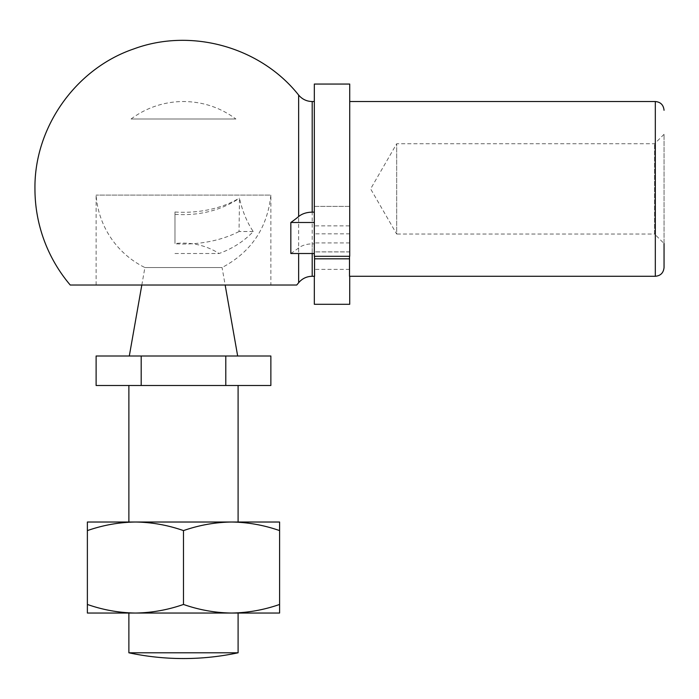 <?xml version="1.0" encoding="UTF-8"?>
<svg xmlns="http://www.w3.org/2000/svg" width="699" height="699" viewBox="0 0 699 699"><rect width="100%" height="100%" fill="white"/><g stroke="black" fill="none" stroke-linecap="round" stroke-linejoin="round"><path stroke-width="0.52" stroke-dasharray="3.5 2.62" d="M314.55 276.28L314.55 256.297M290.836 253.51A148.537 93.474 180 0 0 298.648 247.944A17.475 11.001 180 0 1 312.2 243.89L314.332 243.89M314.55 258.49L314.55 225.864L314.55 258.805L314.55 233.833L349.5 233.833L349.5 258.805L349.5 225.864L314.55 225.864M314.55 245.069L314.55 233.833M349.5 225.864L349.5 276.28M349.5 233.833L349.5 256.297M349.5 258.49L349.5 245.069M664.05 134.295L654.587 143.749L396.683 143.749L370.619 188.905L396.683 234.051L396.683 143.749L396.683 234.051L654.587 234.051L654.587 143.749L654.587 234.051L664.05 243.514L664.05 134.295L664.05 267.542M270.863 285.017L96.112 285.017L270.863 285.017L270.863 195.082L96.112 195.082L270.863 195.082C267.455 227.9 251.194 252.051 222.072 267.542L144.903 267.542L222.072 267.542L225.157 285.017M253.239 231.518L239.049 231.518L239.486 198.245C242.404 211.203 246.983 222.299 253.239 231.518C244.143 241.172 232.767 248.503 219.102 253.51C206.004 245.262 191.29 241.915 174.968 243.479L174.968 212.007L174.968 243.479M174.968 212.007A80.315 50.546 0 0 0 239.049 198.245M239.049 231.518A87.593 55.125 180 0 1 174.968 243.768M237.669 356.009L129.306 356.009L237.669 356.009M96.112 356.009L270.863 356.009M141.189 356.009L141.189 385.498L96.112 385.498M238.097 385.498L128.878 385.498L238.097 385.498M225.786 356.009L225.786 385.498L141.189 385.498M225.786 385.498L270.863 385.498M231.526 522.022L135.449 522.022L279.6 522.022L279.6 530.602C263.907 525.124 247.892 522.267 231.544 522.022C215.17 522.249 199.145 525.115 183.488 530.602C167.795 525.124 151.779 522.267 135.431 522.022C119.057 522.249 103.033 525.115 87.375 530.602L87.375 522.022L135.431 522.022M128.878 522.022L238.097 522.022M87.375 530.602L87.375 604.452C103.068 609.939 119.083 612.796 135.431 613.04L231.544 613.04C247.918 612.805 263.942 609.947 279.6 604.452L279.6 530.602M279.6 604.452L279.6 613.04L135.449 613.04C151.805 612.805 167.83 609.947 183.488 604.452L183.488 530.602M128.878 652.796L238.097 652.796M128.878 613.04L238.097 613.04M87.375 604.452L87.375 613.04L135.431 613.04M183.488 604.452C199.18 609.939 215.196 612.796 231.544 613.04M174.968 214.348C199.128 215.939 220.631 210.565 239.486 198.245M349.718 84.055L349.718 269.386L349.718 251.911L314.332 251.911L314.332 269.386L349.718 269.386M349.718 242.911L314.332 242.911L314.332 269.386M349.718 304.292L349.718 206.38L314.332 206.38L314.332 251.911M314.332 304.292L314.332 206.38L349.718 206.38L349.718 251.911M314.332 258.49L314.332 276.28M349.718 258.49L349.718 276.28M314.332 256.297L314.332 245.069M349.718 256.297L349.718 245.069M314.332 242.911L314.332 84.055M174.968 253.51L219.102 253.51M131.062 119.005A87.375 87.375 0 0 1 183.488 101.53C202.85 101.687 220.325 107.515 235.912 119.005L131.062 119.005L235.912 119.005M298.648 247.944L298.648 253.51M298.648 282.719L298.648 95.09M312.2 243.89L312.2 253.51M312.2 276.28L312.2 101.53M655.312 276.28L655.312 101.53M349.718 251.867L314.332 251.867M96.112 285.017L96.112 195.082A87.593 87.593 0 0 0 144.903 267.542L141.818 285.017"/><path stroke-width="1.05" d="M314.332 253.51L290.836 253.51L290.836 222.492L314.332 222.492M290.836 222.492A144.37 90.853 0 0 0 298.648 216.533C302.073 213.728 306.59 212.269 312.2 212.138L314.332 212.138M314.55 256.297L314.55 276.28L312.2 276.28L312.2 253.51M349.5 256.297L349.5 276.28L655.312 276.28C660.572 275.808 663.482 272.898 664.05 267.542L664.05 243.514M296.734 285.017L70.241 285.017L296.734 285.017A148.537 148.537 0 0 0 298.648 282.719C302.204 278.543 306.721 276.393 312.2 276.28M225.157 285.017L237.669 356.009M270.863 356.009L96.112 356.009L96.112 385.498L270.863 385.498L270.863 356.009M141.189 356.009L141.189 385.498M238.097 385.498L238.097 522.022L128.878 522.022L128.878 385.498M279.6 530.602L279.6 522.022L231.544 522.022C247.918 522.249 263.942 525.115 279.6 530.602L279.6 604.452C263.907 609.939 247.892 612.796 231.544 613.04C215.17 612.805 199.145 609.947 183.488 604.452L183.488 530.602C199.18 525.124 215.196 522.267 231.544 522.022M135.431 522.022L87.375 522.022L87.375 530.602C103.068 525.124 119.083 522.267 135.431 522.022C151.805 522.249 167.83 525.115 183.488 530.602M183.488 604.452C167.795 609.939 151.779 612.796 135.431 613.04C119.057 612.805 103.033 609.947 87.375 604.452L87.375 530.602M238.097 652.796L128.878 652.796C146.877 656.623 165.086 658.537 183.488 658.545A262.125 262.125 0 0 0 238.097 652.796L238.097 613.04L231.526 613.04L279.6 613.04L279.6 604.452M231.544 613.04L128.878 613.04L128.878 652.796M135.431 613.04L87.375 613.04L87.375 604.452M70.25 285.035A148.537 148.537 0 0 1 34.95 188.905C34.094 127.568 75.623 68.712 133.701 48.956C191.203 27.593 260.57 46.99 298.648 95.09L298.648 216.533M225.786 356.009L225.786 385.498M314.332 276.28L314.332 304.292L349.718 304.292L349.718 276.28M349.718 256.297L314.332 256.297L314.332 84.055L349.718 84.055L349.718 256.297M298.648 253.51L298.648 282.719M298.648 95.09C302.204 99.267 306.721 101.416 312.2 101.53L312.2 212.138M349.718 101.53L655.312 101.53L655.312 276.28M314.332 101.53L312.2 101.53M349.5 258.805L314.55 258.805M655.312 101.53C660.572 102.002 663.482 104.911 664.05 110.267M141.818 285.017L129.306 356.009"/></g></svg>
